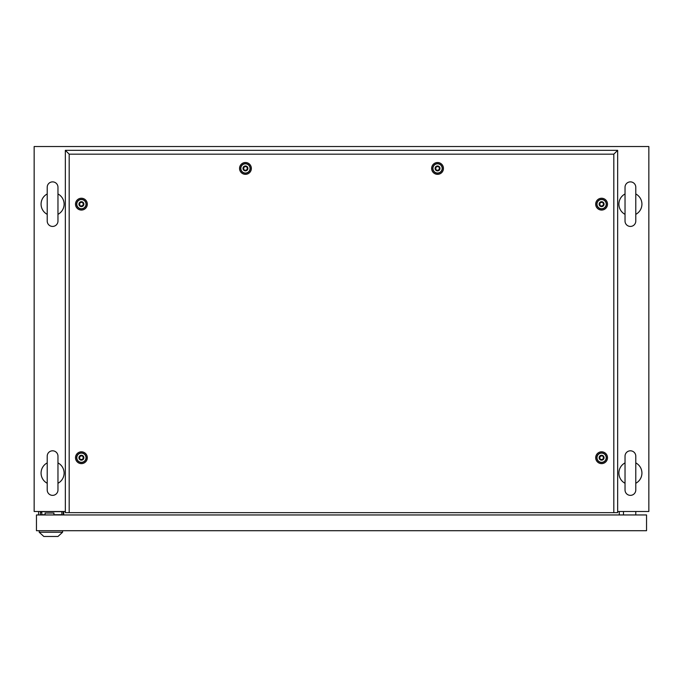 <?xml version="1.0" encoding="UTF-8"?>
<svg xmlns="http://www.w3.org/2000/svg" width="683" height="683" viewBox="0 0 683 683"><rect width="100%" height="100%" fill="white"/><g stroke="black" fill="none" stroke-linecap="round" stroke-linejoin="round"><path stroke-width="1.02" d="M65.346 511.499L34.15 511.499L34.15 146.529L648.85 146.529L648.85 511.499L617.654 511.499M63.732 514.956L63.732 511.499M619.268 514.956L619.268 511.499M52.591 450.806A5.379 5.379 0 0 0 47.212 456.184L47.212 489.984A5.379 5.379 0 0 0 52.591 495.363A5.379 5.379 0 0 0 57.97 489.984L57.97 456.184A5.379 5.379 0 0 0 52.591 450.806M57.97 462.895A11.526 11.526 0 0 1 57.97 483.274M47.212 483.274A11.526 11.526 0 0 1 47.212 462.895M52.591 181.874A5.379 5.379 0 0 0 47.212 187.253L47.212 221.053A5.379 5.379 0 0 0 52.591 226.432A5.379 5.379 0 0 0 57.97 221.053L57.97 187.253A5.379 5.379 0 0 0 52.591 181.874M57.97 193.963A11.526 11.526 0 0 1 57.97 214.342L57.97 221.053M47.212 214.342A11.526 11.526 0 0 1 47.212 193.963M630.409 181.874A5.379 5.379 0 0 0 625.03 187.253L625.03 221.053A5.379 5.379 0 0 0 630.409 226.432A5.379 5.379 0 0 0 635.788 221.053L635.788 187.253A5.379 5.379 0 0 0 630.409 181.874M635.788 193.963A11.526 11.526 0 0 1 635.788 214.342L635.788 221.053M625.03 214.342A11.526 11.526 0 0 1 625.03 193.963M630.409 450.806A5.379 5.379 0 0 0 625.03 456.184L625.03 489.984A5.379 5.379 0 0 0 630.409 495.363A5.379 5.379 0 0 0 635.788 489.984L635.788 456.184A5.379 5.379 0 0 0 630.409 450.806M635.788 462.895A11.526 11.526 0 0 1 635.788 483.274L635.788 489.984M625.03 483.274A11.526 11.526 0 0 1 625.03 462.895M623.494 514.956L623.494 511.499M635.788 514.956L635.788 511.499M40.451 514.956L40.451 512.267L41.8 512.267M53.94 514.956L53.94 513.035L45.104 513.035L45.104 514.956M63.195 511.499L63.195 514.956M38.607 511.499L38.607 514.956M36.455 514.956L36.455 530.708L646.545 530.708L646.545 514.956L36.455 514.956M61.854 514.956L61.854 511.652L41.8 511.652L41.8 514.726L45.104 514.726M53.94 514.726L61.854 514.726M53.94 514.803L55.784 514.803M39.221 530.708L39.221 532.245L62.58 532.245L57.97 536.471L43.832 536.471M62.58 532.245L62.58 530.708M39.221 532.245L43.832 536.479M81.405 463.629A5.908 5.908 0 0 1 75.497 457.712A5.908 5.908 0 0 1 81.405 451.805A5.908 5.908 0 0 1 87.313 457.712A5.908 5.908 0 0 1 81.405 463.629M81.405 462.493A4.772 4.772 0 0 1 76.633 457.712A4.772 4.772 0 0 1 81.405 452.94A4.772 4.772 0 0 1 86.178 457.712A4.772 4.772 0 0 1 81.405 462.493M81.405 210.065A5.908 5.908 0 0 1 75.497 204.157A5.908 5.908 0 0 1 81.405 198.241A5.908 5.908 0 0 1 87.313 204.157A5.908 5.908 0 0 1 81.405 210.065M81.405 208.93A4.772 4.772 0 0 1 76.633 204.157A4.772 4.772 0 0 1 81.405 199.376A4.772 4.772 0 0 1 86.178 204.157A4.772 4.772 0 0 1 81.405 208.93M245.453 174.336A5.908 5.908 0 0 1 239.545 168.428A5.908 5.908 0 0 1 245.453 162.511A5.908 5.908 0 0 1 251.361 168.428A5.908 5.908 0 0 1 245.453 174.336M245.453 173.2A4.772 4.772 0 0 1 240.681 168.428A4.772 4.772 0 0 1 245.453 163.647A4.772 4.772 0 0 1 250.226 168.428A4.772 4.772 0 0 1 245.453 173.2M437.547 174.336A5.908 5.908 0 0 1 431.639 168.428A5.908 5.908 0 0 1 437.547 162.511A5.908 5.908 0 0 1 443.455 168.428A5.908 5.908 0 0 1 437.547 174.336M437.547 173.2A4.772 4.772 0 0 1 432.774 168.428A4.772 4.772 0 0 1 437.547 163.647A4.772 4.772 0 0 1 442.319 168.428A4.772 4.772 0 0 1 437.547 173.2M601.595 210.065A5.908 5.908 0 0 1 595.687 204.157A5.908 5.908 0 0 1 601.595 198.241A5.908 5.908 0 0 1 607.503 204.157A5.908 5.908 0 0 1 601.595 210.065M601.595 208.93A4.772 4.772 0 0 1 596.822 204.157A4.772 4.772 0 0 1 601.595 199.376A4.772 4.772 0 0 1 606.367 204.157A4.772 4.772 0 0 1 601.595 208.93M601.595 463.629A5.908 5.908 0 0 1 595.687 457.712A5.908 5.908 0 0 1 601.595 451.805A5.908 5.908 0 0 1 607.503 457.712A5.908 5.908 0 0 1 601.595 463.629M601.595 462.493A4.772 4.772 0 0 1 596.822 457.712A4.772 4.772 0 0 1 601.595 452.94A4.772 4.772 0 0 1 606.367 457.712A4.772 4.772 0 0 1 601.595 462.493M613.812 512.651L613.812 154.17L69.188 154.17L69.188 512.651L617.654 512.651L617.654 150.328L65.346 150.328L65.346 512.651L69.188 512.651M613.812 154.17L617.654 150.328M69.188 154.17L65.346 150.328M600.519 459.582C603.362 459.565 604.079 458.319 602.671 455.851C599.828 455.868 599.111 457.115 600.519 459.582M601.595 455.254A2.459 2.459 0 0 1 604.054 457.712A2.459 2.459 0 0 1 601.595 460.171A2.459 2.459 0 0 1 599.136 457.712A2.459 2.459 0 0 1 601.595 455.254M601.595 453.102A4.61 4.61 0 0 1 606.205 457.712A4.61 4.61 0 0 1 601.595 462.323A4.61 4.61 0 0 1 596.985 457.712A4.61 4.61 0 0 1 601.595 453.102M600.519 206.018C603.362 206.001 604.079 204.755 602.671 202.288C599.828 202.305 599.111 203.551 600.519 206.018M601.595 201.69A2.459 2.459 0 0 1 604.054 204.149A2.459 2.459 0 0 1 601.595 206.608A2.459 2.459 0 0 1 599.136 204.149A2.459 2.459 0 0 1 601.595 201.69M601.595 199.538A4.61 4.61 0 0 1 606.205 204.149A4.61 4.61 0 0 1 601.595 208.759A4.61 4.61 0 0 1 596.985 204.149A4.61 4.61 0 0 1 601.595 199.538M436.471 170.289C439.314 170.272 440.031 169.025 438.623 166.558C435.78 166.575 435.062 167.822 436.471 170.289M437.547 165.96A2.459 2.459 0 0 1 440.006 168.419A2.459 2.459 0 0 1 437.547 170.878A2.459 2.459 0 0 1 435.088 168.419A2.459 2.459 0 0 1 437.547 165.96M437.547 163.809A4.61 4.61 0 0 1 442.157 168.419A4.61 4.61 0 0 1 437.547 173.03A4.61 4.61 0 0 1 432.937 168.419A4.61 4.61 0 0 1 437.547 163.809M244.377 170.289C247.22 170.272 247.938 169.025 246.529 166.558C243.686 166.575 242.969 167.822 244.377 170.289M245.453 165.96A2.459 2.459 0 0 1 247.912 168.419A2.459 2.459 0 0 1 245.453 170.878A2.459 2.459 0 0 1 242.994 168.419A2.459 2.459 0 0 1 245.453 165.96M245.453 163.809A4.61 4.61 0 0 1 250.063 168.419A4.61 4.61 0 0 1 245.453 173.03A4.61 4.61 0 0 1 240.843 168.419A4.61 4.61 0 0 1 245.453 163.809M80.329 206.018C83.172 206.001 83.889 204.755 82.481 202.288C79.638 202.305 78.921 203.551 80.329 206.018M81.405 201.69A2.459 2.459 0 0 1 83.864 204.149A2.459 2.459 0 0 1 81.405 206.608A2.459 2.459 0 0 1 78.946 204.149A2.459 2.459 0 0 1 81.405 201.69M81.405 199.538A4.61 4.61 0 0 1 86.015 204.149A4.61 4.61 0 0 1 81.405 208.759A4.61 4.61 0 0 1 76.795 204.149A4.61 4.61 0 0 1 81.405 199.538M80.329 459.582C83.172 459.565 83.889 458.319 82.481 455.851C79.638 455.868 78.921 457.115 80.329 459.582M81.405 455.254A2.459 2.459 0 0 1 83.864 457.712A2.459 2.459 0 0 1 81.405 460.171A2.459 2.459 0 0 1 78.946 457.712A2.459 2.459 0 0 1 81.405 455.254M81.405 453.102A4.61 4.61 0 0 1 86.015 457.712A4.61 4.61 0 0 1 81.405 462.323A4.61 4.61 0 0 1 76.795 457.712A4.61 4.61 0 0 1 81.405 453.102"/></g></svg>
